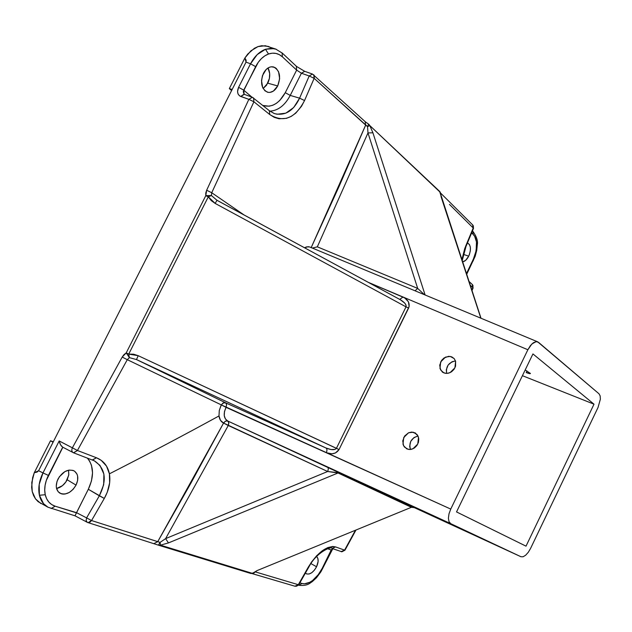 <?xml version="1.0" encoding="UTF-8"?>
<svg xmlns="http://www.w3.org/2000/svg" width="632" height="632" viewBox="0 0 632 632"><rect width="100%" height="100%" fill="white"/><g stroke="black" fill="none" stroke-linecap="round" stroke-linejoin="round"><path stroke-width="0.95" d="M526.203 372.556L530.414 373.449L525.184 369.973L530.414 373.441C530.438 373.939 529.031 373.646 526.203 372.556L526.985 370.945L526.203 372.556M411.685 432.067L415.745 433.291L414.679 432.675L417.926 435.835L418.787 438.971L418.416 442.384L416.867 445.56L414.379 448.001L411.345 449.336L408.217 449.36L404.393 447.006L402.979 444.201L403.73 437.542L408.556 432.778L413.225 432.209L417.073 434.532L418.502 437.336L417.776 444.035L412.901 448.823L409.757 449.518L406.771 448.878L403.548 445.694L402.75 440.875L404.63 436.025L408.556 432.778L411.685 432.067M418.013 436.017C411.211 438.094 408.699 442.582 410.468 449.478L409.67 446.413L410.689 441.436L414.007 437.526L418.013 436.017M448.665 356.322L451.69 356.827L454.195 358.628L451.69 356.827L454.132 358.557L455.609 361.251L455.569 366.189L454.029 369.333L451.54 371.798L448.483 373.196L445.315 373.322L442.297 371.979L439.975 368.448L440.67 361.923L445.505 357.12L450.221 356.416L454.132 358.557L455.609 361.251L454.937 367.816L450.055 372.643L446.879 373.425L443.854 372.896L440.567 369.894L439.706 365.209L441.563 360.414L444.035 357.965L448.665 356.322M455.514 360.943C448.657 362.341 445.71 366.505 446.682 373.425L446.295 369.783L448.135 365.043L452.014 361.757L455.514 360.943M94.302 460.799L99.951 465.381L103.901 474.103L103.672 484.76L99.335 495.804L86.6 517.9L76.527 512.671L55.158 506.192L51.121 508.547L55.158 506.192C49.999 504.454 46.689 500.639 45.235 494.73L39.405 495.259C40.717 500.781 43.584 504.771 47.992 507.235L43.537 503.68L39.405 495.259L39.192 484.436L42.976 472.918L59.187 440.962L72.38 447.819L122.205 357.056L123.967 354.623L126.226 352.877L205.787 195.667L205.779 192.997L206.656 190.224L248.858 99.335L239.662 95.93L238.13 94.144L237.545 91.632L238.596 87.327L250.533 63.8L246.03 62.126L53.072 442.242L232.173 89.436L229.329 88.614L232.173 89.436L246.03 62.126L250.533 63.8L257.216 54.597L265.487 49.264L268.505 54.012C273.719 52.282 278.357 53.23 282.409 56.856L282.077 52.906L282.409 56.856L279.336 54.644L275.9 53.404L272.242 53.183L268.505 54.012L264.832 55.853L261.372 58.65L258.267 62.291L243.715 90.147L251.86 97.091L243.715 90.147L238.596 87.327C236.771 91.743 237.482 94.792 240.729 96.467L248.858 99.335L206.656 190.224L211.728 192.736L243.992 214.912L211.728 192.736L253.914 101.784L211.728 192.736L206.656 190.224L205.787 195.667L211.396 195.525L211.728 192.736L211.396 195.525L208.299 196.813L211.262 200.628L215.172 203.425L406.021 306.852L336.429 448.309L138.218 355.69L133.605 354.204L128.723 354.11L208.299 196.813L215.172 203.425L216.966 200.257L215.172 203.425L406.021 306.852L406.028 305.153L404.749 303.107L400.388 299.766L216.974 200.289L211.396 195.525L205.787 195.667L208.299 196.813L211.396 195.525L216.942 200.273M276.279 49.264L271.389 48.285L265.487 49.264L274.019 48.593L276.279 49.264M473.147 234.401C475.485 236.716 476.662 240.365 476.678 245.342L477.31 244.631L476.678 245.342L475.699 252.855L474.537 256.655L466.432 273.703L472.997 260.297L473.329 260.763L472.997 260.297L476.173 250.635L476.473 241.906L474.672 236.328L473.147 234.401L472.949 231.415L473.147 234.401L471.606 232.971L473.147 234.401M312.01 581.843L312.563 580.516C308.661 583.368 305.153 584.371 302.033 583.502L298.889 585.295L302.033 583.502L304.395 583.826L309.759 582.293L312.563 580.516L317.872 575.254L322.17 568.429L331.176 550.038L327.581 548.718L331.682 550.172L331.176 550.038L322.17 568.429L322.691 568.539L322.17 568.429L318.575 574.338L312.563 580.516L312.01 581.843M413.407 507.204L414.371 507.63L411.393 507.298L257.129 570.57L254.048 572.797C254.364 573.145 253.321 573.382 250.904 573.501L158.869 545.313L158.419 545.155L160.086 542.39L158.419 545.155L159.928 545.321L160.465 545.155L160.086 542.39L157.731 541.663L154.058 543.544L157.731 541.663L223.775 422.713L225.482 421.117L227.725 420.999L225.806 420.975L223.768 422.705L225.806 420.975L227.725 420.999C223.689 418.337 223.136 413.794 226.074 407.356L221.326 404.914L226.074 407.356L224.486 411.551L224.249 415.611L225.387 418.929L227.718 420.991L450.829 523.707L520.958 556.737L414.007 507.488L520.958 556.737L450.829 523.707L449.044 521.763L448.396 518.303L448.997 513.84L450.75 509.084L226.074 407.356L221.334 404.907L226.082 407.348L226.604 404.551L225.529 402.766L223.27 402.916L221.334 404.907L127.277 359.679L129.402 357.641L136.48 359.561L138.218 355.69L128.723 354.11L129.402 357.641L126.226 352.877L122.205 357.056L127.277 359.679L122.205 357.056L72.38 447.819L77.444 450.49L127.277 359.679L77.444 450.49L96.483 457.781L101.183 460.317L106.516 466.116L109.407 473.834C148.844 453.697 185.374 434.405 218.988 415.951C185.374 434.405 148.844 453.697 109.407 473.834L109.652 482.785L107.266 492.225L104.296 498.443L91.561 520.547L157.731 541.663L191.212 482.587L223.562 423.069L220.497 420.351L218.988 415.951L219.272 410.531L221.334 404.907L127.277 359.679L129.402 357.641L128.723 354.11L126.226 352.877L128.723 354.11L208.299 196.813L205.787 195.667L126.226 352.877L129.402 357.641L136.48 359.561L225.529 402.766L226.604 404.551L226.082 407.348L326.317 452.733C327.242 450.411 327.131 448.831 325.978 447.985C327.131 448.831 327.242 450.411 326.317 452.733C332.037 454.764 336.271 453.713 339.029 449.581L138.218 355.69L136.48 359.561L325.978 447.985L225.529 402.766L136.48 359.561L325.978 447.985L331.073 449.565L335.063 449.399L336.429 448.309L339.029 449.581L408.62 308.045L406.021 306.852L408.62 308.045C410.16 303.463 408.28 299.789 402.987 297.008L399.748 299.418L402.987 297.008L368.29 282.354L404.709 297.901L408.438 301.827L409.141 306.56L339.029 449.581L335.489 452.939L331.99 453.808L326.317 452.733L221.334 404.907L450.75 509.084L527.87 349.749L368.195 282.299L527.87 349.749L450.75 509.084L448.997 513.84L448.396 518.303L449.044 521.763L450.829 523.707L227.718 420.991L414.387 507.646L411.393 507.298L257.129 570.57L252.405 573.374L160.465 545.155L168.46 542.92L338.041 472.981L411.393 507.298L257.129 570.57L252.405 573.374L250.683 573.429L254.04 572.805L252.405 573.374L160.465 545.155L158.656 545.25M267.786 83.179C270.267 77.697 270.354 72.633 268.031 67.964L269.667 73.541L269.382 78.486L266.562 85.209L263.125 88.496L267.786 83.179L277.709 85.944L267.786 83.179M263.465 73.249C266.23 68.303 269.595 66.21 273.569 66.953C279.786 70.31 281.169 76.638 277.709 85.944L273.411 91.063L269.911 92.422L268.158 92.375L264.99 90.834L262.667 87.579L261.522 80.588L262.493 75.571L266.198 69.425L269.603 67.189L271.397 66.771L274.809 67.434L276.303 68.477L278.57 71.779L279.644 78.724L277.709 85.944C274.944 90.929 271.539 93.023 267.51 92.225C261.379 88.883 260.036 82.555 263.465 73.249M67.182 479.775L68.785 474.814L68.572 470.176L68.738 475.13L65.87 481.963L62.442 485.668L56.564 488.536C61.043 487.462 64.582 484.547 67.182 479.775L76.053 485.115L67.182 479.775M58.026 478.993C62.813 471.338 68.216 468.66 74.221 470.959C78.249 474 78.858 478.716 76.053 485.115L77.625 480.446L77.602 476.014L76.993 474.103L74.655 471.235L73.028 470.398L69.133 470.074L64.906 471.591L59.361 476.757L57.03 481.355L56.256 486.063L56.493 488.22L58.168 491.743L61.201 493.782L63.081 494.129L65.112 494.019L69.299 492.454L73.138 489.326L76.053 485.115C71.282 492.81 65.846 495.472 59.756 493.11C55.814 490.077 55.237 485.368 58.026 478.993M316.561 566.762L310.952 563.602L316.561 566.762L314.475 570.064L311.9 572.6L309.214 573.982L306.828 573.998L305.438 573.074L306.251 573.745C309.822 574.867 313.259 572.545 316.561 566.762C318.647 562.053 318.662 558.617 316.624 556.46L317.88 558.483L318.117 561.469L316.561 566.762M468.691 256.173L463.375 254.348L468.691 256.173L469.434 254.412L470.342 250.722L470.358 247.278L469.473 244.6L467.633 243.02C470.966 245.2 471.314 249.585 468.691 256.173C466.922 259.586 464.883 261.49 462.561 261.885L465.618 260.368L468.691 256.173M449.431 204.373L473.218 227.986L449.431 204.373M461.881 259.807L464.733 248.573L473.218 227.986L472.602 224.85M255.652 571.573L255.454 571.928L298.312 584.703L311.363 562.243L316.561 555.844L322.194 550.82L327.747 547.604L332.732 546.467L335.529 546.901L344.582 550.132L355.239 530.611L344.993 550.148M470.176 285.151L472.87 287.639L471.804 290.12L472.87 287.639L472.183 284.384M311.197 247.578L339.147 186.266L365.667 125.089L314.151 78.336L304.545 100.543L301.519 106.255L295.737 113.16L291.249 116.383L286.454 118.35L279.044 118.784L274.241 117.339L269.753 114.55L253.914 101.784L248.858 99.335L253.914 101.784L269.753 114.55C283.626 123.043 295.223 118.382 304.545 100.543L299.592 98.165L293.683 107.519L285.806 113.175L277.093 114.242L274.312 113.539M537.674 341.833L598.994 393.783L538.535 342.354L536.197 341.612L537.674 341.833L309.941 247.057L308.203 246.685L304.513 247.752L306.646 246.843L309.672 246.954M40.867 503.53L35.542 498.924L32.232 491.57L31.782 482.493L34.262 472.744L50.505 440.757L53.301 441.8L50.505 440.757L53.072 442.242L38.607 470.729L42.976 472.918L38.607 470.729L37.091 472.08L34.262 472.744L50.505 440.757L53.072 442.242L38.607 470.729L34.262 472.744L32.659 477.634L31.632 487.185L32.232 491.57L33.551 495.52L35.542 498.924L38.157 501.69L47.961 507.212L75.003 515.815L87.848 522.609M598.03 407.49L530.58 548.41L598.03 407.49L600.361 399.211L600.147 395.877L598.994 393.783L600.147 395.877L600.361 399.211L598.03 407.49M520.958 556.737L523.106 556.768L525.69 555.188L528.312 552.257L530.58 548.41L528.312 552.257L525.69 555.188L523.106 556.768L520.958 556.737L414.007 507.488M536.197 341.612L531.86 343.982L527.87 349.749L530.414 345.601L533.345 342.749L536.197 341.612M532.942 353.928L594.009 404.188L526.022 546.159L456.533 511.928L532.942 353.928L594.009 404.188L522.419 375.692L594.009 404.188L526.022 546.159L456.533 511.928L532.942 353.928M400.309 299.718C404.693 302.357 406.597 304.735 406.021 306.852L336.429 448.309C334.762 450.237 331.279 450.126 325.978 447.985L225.229 402.655L222.622 403.327L220.931 405.697L219.28 410.531L218.988 415.951C219.486 419.435 221.01 421.813 223.562 423.069L327.645 471.504C328.561 469.205 328.45 467.656 327.313 466.843L340.522 472.965L327.645 471.504L165.616 538.622L168.46 542.92L338.041 472.981L340.522 472.965L413.715 507.322L411.393 507.298L338.041 472.981L327.645 471.504C328.561 469.205 328.45 467.656 327.313 466.843L227.725 420.999L228.792 422.745L228.27 425.502L228.808 423.495L228.357 421.536L227.125 420.817L225.482 421.117L223.562 423.069L228.27 425.502L165.616 538.622L228.27 425.502L327.645 471.504L165.616 538.622L160.086 542.39L160.465 545.155L168.46 542.92L165.616 538.622L160.086 542.39L91.561 520.547L88.061 522.672L89.665 522.443L91.561 520.547L104.296 498.443L88.322 489.279C94.208 476.488 93.876 466.076 87.319 458.034L89.586 461.028L91.466 465.286L92.541 472.768L91.458 480.984L88.322 489.279L99.335 495.804L86.6 517.9L91.561 520.547L86.6 517.9L86.142 520.586L87.248 522.348L86.142 520.586L86.6 517.9L76.527 512.671L88.322 489.279L75.003 515.815L76.433 512.852L55.158 506.192L51.682 504.565L48.798 502.037L46.61 498.719L45.235 494.73L44.714 490.219L45.085 485.36L46.326 480.359L62.86 447.235M269.943 111.169C278.167 110.584 284.929 105.339 290.23 95.416L299.592 98.165L304.545 100.543L314.151 78.336L314.46 75.903L313.748 74.781L314.151 78.336L367.555 126.621L367.982 132.918L417.681 288.405L317.327 246.835L367.982 132.918L317.327 246.835L312.366 248.06L317.327 246.835L417.681 288.405L415.05 290.799L417.681 288.405L424.388 294.686L417.681 288.405L367.982 132.918L372.92 132.807L369.807 125.57L440.299 192.365L441.215 197.137L480.841 318.18L439.572 191.322M425.107 294.986L372.92 132.807L369.807 125.57L367.555 126.621L367.982 132.918L372.92 132.807L425.107 294.986M299.876 582.83L302.033 583.502L299.876 582.83M312.524 74.078L304.695 71.321L301.417 73.225L309.198 75.974L312.477 74.055L309.198 75.974L314.151 78.336L309.198 75.974L299.592 98.165L290.23 95.416L301.417 73.225L309.198 75.974L299.592 98.165C293.453 110.94 285.119 116.09 274.58 113.626L273.767 113.333M304.743 71.337L301.417 73.225L296.653 70.112L296.297 66.202L296.653 70.112L285.269 92.675L290.23 95.416L285.269 92.675C279.131 103.624 271.673 107.882 262.888 105.465L269.106 106.2L272.795 105.236L276.374 103.316L279.731 100.504L285.269 92.675L296.653 70.112L282.409 56.856L296.653 70.112L301.417 73.225L290.23 95.416C285.008 105.212 278.333 110.458 270.212 111.161M231.612 90.534L229.329 88.614L244.9 57.962L246.156 60.277L246.03 62.126L244.9 57.962L229.329 88.614L231.612 90.534M272.029 48.285L268.798 46.594M268.26 46.405L261.695 45.725L258.022 46.586L254.396 48.301L247.736 54.068L244.9 57.962L250.936 50.813L258.022 46.586L265.322 45.733L275.686 49.051L282.37 53.175L296.59 66.479L304.695 71.321M311.142 247.705L365.667 125.089L365.154 121.628L365.667 125.089L367.555 126.621L368.567 124.109L367.555 126.621L369.807 125.57L368.922 124.37M369.807 125.57L440.299 192.365L440.741 194.553L439.864 191.599L369.807 125.57M369.088 124.488L365.438 121.889L312.477 74.055M439.809 191.536L481.015 318.252M439.019 191.014L439.445 191.227M440.725 194.364L440.725 193.748L440.725 194.364M440.938 195.588L440.717 193.266L440.938 195.588M473.415 228.587L473.218 227.986L465.721 246.046L461.881 259.815M473.06 288.097L472.87 287.639L473.06 288.097M341.067 551.625L344.582 550.132L335.529 546.901L332.187 548.489L335.529 546.901C326.784 545.542 317.738 552.234 308.384 566.975L308.89 566.967M344.985 550.18L341.873 551.791L332.156 548.481C332.187 545.772 316.482 551.87 308.851 567.038L308.384 566.975L298.312 584.703L298.833 584.655M298.825 584.703L296.645 586.172L294.907 586.212L298.312 584.703L255.454 571.928L252.223 573.635L255.454 571.928M254.53 572.292L254.056 572.766L254.53 572.292M87.295 522.372L158.411 545.155M332.424 548.576L331.176 550.038L332.424 548.576M472.665 224.905L473.321 225.893L473.471 228.444L465.989 246.48L462.182 260.724M472.302 284.479L472.989 285.506L472.87 287.639M269.335 110.687L269.753 114.55L269.335 110.687M253.543 97.905L253.914 101.784L253.543 97.905M252.389 97.273L248.858 99.335L252.389 97.273M243.249 91.601L255.636 66.636L250.533 63.8L238.596 87.327L243.715 90.147L244.15 94.373L243.249 91.601M244.221 94.413L240.729 96.467L244.007 94.239L252.35 97.265L269.572 110.877L274.367 113.562M268.505 54.012L265.487 49.264C259.46 51.555 254.475 56.398 250.533 63.8L255.636 66.636C259.002 60.222 263.291 56.011 268.505 54.012M92.778 460.096L94.579 460.941C105.591 468.604 107.179 480.225 99.335 495.804L104.296 498.443C109.036 489.926 110.742 481.726 109.407 473.834C107.819 466.013 103.506 460.657 96.483 457.781L92.517 460.009M92.351 459.93L96.483 457.781L77.444 450.49L73.478 452.773M73.075 452.591L73.043 452.575C71.685 451.619 71.463 450.039 72.38 447.819C71.463 450.039 71.685 451.619 73.043 452.575L73.62 452.828L77.444 450.49L59.187 440.962L60.554 444.857L62.718 447.172L48.395 475.406L42.976 472.918C39.152 480.818 37.959 488.267 39.405 495.259L45.235 494.73C44.003 488.678 45.054 482.232 48.395 475.406L42.976 472.918L59.187 440.962L60.095 443.956L61.604 446.326M62.608 447.116L73.644 452.836M442.297 371.979L443.04 372.485M466.653 274.391L475.185 256.268L476.733 250.406L477.31 244.639C478.069 241.076 476.607 236.66 472.926 231.383L472.452 230.941M332.811 548.718L320.89 571.826L316.498 577.735L312.271 581.645C310.02 582.838 307.997 586.251 298.865 585.287L298.478 585.169M73.596 452.82L94.366 460.831M473.471 228.444L472.933 225.182L440.694 193.171M468.944 281.374L472.507 284.684L473.099 287.995L471.97 290.625M341.248 551.689L344.961 550.203L355.777 530.39M400.151 299.631L216.966 200.257M252.113 573.603L295.176 586.291L298.786 584.734L308.851 567.038"/></g></svg>
